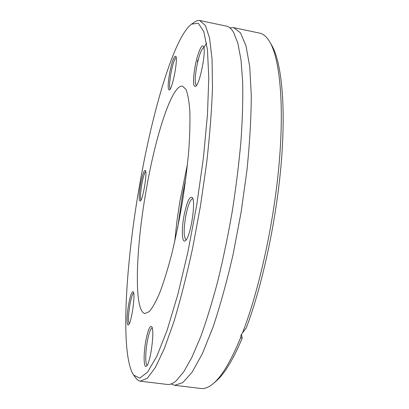 <?xml version="1.0" encoding="UTF-8"?>
<svg xmlns="http://www.w3.org/2000/svg" width="409" height="409" viewBox="0 0 409 409"><rect width="100%" height="100%" fill="white"/><g stroke="black" fill="none" stroke-linecap="round" stroke-linejoin="round"><path stroke-width="0.61" d="M229.807 27.776L233.672 27.654L240.477 32.848L245.973 45.752L249.715 66.611L251.29 95.123C251.187 117.639 249.746 142.664 246.964 170.2L241.059 212.568L233.053 254.587C226.847 281.561 220.18 305.727 213.053 327.082L202.409 353.58L192.169 372.139L182.823 382.589L174.709 385.329L171.09 383.969M233.672 27.654L259.633 33.119C263.33 33.86 266.694 36.769 269.73 41.846C279.705 58.538 284.316 103.39 279.194 162.884C274.066 222.312 259.27 289.756 242.568 332.773L241.075 335.027L240.743 337.394C231.105 360.804 221.995 376.162 213.416 383.458C208.912 387.292 204.786 388.969 201.049 388.484L174.709 385.329M269.73 41.846L271.596 45.041C281.397 61.468 286.029 104.77 281.295 162.25C276.561 219.664 262.476 285.226 246.223 328.084L242.568 332.773M240.743 337.394L242.154 338.355C233.023 359.859 224.372 374.082 216.208 381.035L213.416 383.458M242.154 338.355L241.479 334.199M177.69 227.752L182.45 195.205L185.916 177.849M174.73 241.54L176.882 221.56L179.894 201.172L187.542 163.84M146.463 188.605C155.778 135.001 172.066 84.295 182.491 86.135L185.926 89.367C187.813 93.973 189.116 101.227 189.832 111.141C190.165 122.506 189.781 135.941 188.692 151.453C187.189 167.854 185.042 184.991 182.256 202.874C179.157 220.707 175.686 237.629 171.846 253.641C167.9 268.682 163.948 281.53 159.985 292.19C156.126 301.341 152.562 307.798 149.295 311.556L145.006 313.514C133.431 311.648 135.808 247.501 146.463 188.605M169.515 73.763C171.903 61.657 173.994 55.828 175.793 56.278C178.191 58.722 172.532 88.712 169.454 89.965C167.751 90.021 167.772 84.617 169.515 73.763M194.935 67.321C197.138 54.622 201.657 43.196 203.396 46.386C206.632 49.995 199.853 84.535 195.574 86.463C193.053 86.81 192.843 80.43 194.935 67.321M183.948 216.1C186.806 202.061 189.587 195.855 192.281 197.481C196.213 201.571 190.338 238.058 185.313 240.727C181.969 243.595 181.335 230.011 183.948 216.1M145.824 340.84C147.905 330.186 149.858 325.467 151.693 326.684C154.965 329.685 150.425 363.933 146.412 366.178C143.61 368.826 143.365 354 145.824 340.84M128.651 304.357C130.389 295.237 131.928 291.039 133.257 291.76C135.665 293.836 131.407 323.407 128.472 324.853C126.539 326.648 126.693 315.078 128.651 304.357M140.584 184.295C142.444 174.587 144.045 169.965 145.389 170.43C147.506 172.337 142.899 199.965 140.282 201.075C138.758 200.809 138.861 195.221 140.584 184.295M139.827 183.738C152.547 110.936 173.953 37.26 191.509 24.131L198.278 23.262L203.759 31.478L207.429 49.561L208.789 77.552L207.486 114.459L203.391 158.104L196.693 205.257L187.905 252.062L177.772 294.71L167.163 330.083L156.887 356.157L147.608 372.103L139.781 378.131L133.646 375.13C119.924 354.731 125.517 264.071 139.827 183.738M191.509 24.131L196.095 21.13L198.084 20.511L199.618 20.496L205.446 25.506L209.592 38.231L212.046 59.019L212.491 87.572C211.719 110.179 209.771 135.359 206.637 163.119L200.471 205.88L192.588 248.355C186.642 275.651 180.405 300.124 173.881 321.781L164.295 348.683L155.297 367.584L147.291 378.305L140.164 381.178L138.712 380.672L137.025 379.45L133.646 375.13M197.281 61.616L198.437 58.978M204.065 47.449L206.545 43.047M199.996 20.562L226.392 26.12C229.009 26.646 231.397 28.707 233.554 32.301L237.9 43.334L241.024 60.021L242.69 82.24C243.033 99.632 242.46 119.198 240.973 140.936C238.943 163.59 236.049 186.985 232.297 211.126C228.104 235.19 223.334 258.278 217.987 280.38C212.419 301.448 206.683 320.16 200.773 336.525L192.061 357.031L183.748 371.837L176.095 380.891C172.895 383.596 169.97 384.782 167.322 384.445L140.538 381.234M203.846 47.608L203.524 47.654C201.08 49.622 198.748 56.248 196.54 67.521C194.802 78.032 194.771 84.034 196.443 85.522M176.156 57.449C174.418 58.988 172.644 64.484 170.834 73.942C169.438 82.332 169.234 87.362 170.216 89.029M145.737 171.55C144.459 172.854 143.135 177.194 141.765 184.566C140.389 192.936 140.129 198.12 140.977 200.129M133.661 292.885C132.439 293.877 131.187 297.839 129.898 304.777C128.262 315.012 128.022 321.377 129.183 323.867M152.194 327.854C150.548 328.473 148.922 332.982 147.322 341.382C145.302 352.277 145.19 364.864 147.214 365.165M192.823 198.682L192.721 198.662C190.246 199.336 187.9 205.292 185.676 216.53C183.549 229.924 183.687 237.665 186.1 239.74L186.207 239.751"/></g></svg>
